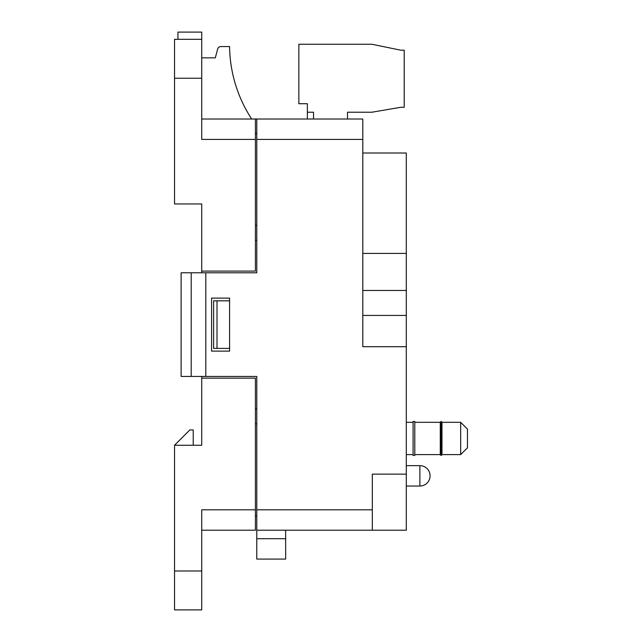 <?xml version="1.0" encoding="UTF-8"?>
<svg xmlns="http://www.w3.org/2000/svg" width="642" height="642" viewBox="0 0 642 642"><rect width="100%" height="100%" fill="white"/><g stroke="black" fill="none" stroke-linecap="round" stroke-linejoin="round"><path stroke-width="0.96" d="M285.658 530.212L285.658 559.094L256.776 559.094L256.776 376.437L181.116 376.437L181.116 272.786L191.204 272.786L191.204 376.437M285.658 559.094L256.776 559.094M460.667 422.316L467.464 429.113L467.464 447.803L460.667 454.6L460.667 422.316L441.977 422.316M441.295 421.465L441.977 422.276L441.977 454.632L441.295 455.443L441.295 421.465L441.086 455.443L440.276 454.769L440.276 422.147L441.086 421.465M414.796 438.454L414.796 455.443L413.095 455.443L413.095 421.465L414.796 421.465L414.796 438.454M201.724 378.138L255.412 378.138L255.412 509.82L201.724 509.82L201.724 609.9L174.536 609.9L174.536 445.251L201.724 445.251L201.724 376.437M177.93 39.322L177.93 32.1L201.724 32.1L201.724 78.236L174.536 78.236L174.536 203.971L201.724 203.971L201.724 272.786M201.724 39.322L174.536 39.322L174.536 78.236M362.802 290.473L406.298 290.473L406.298 346.704L362.802 346.704L362.802 119.019L255.412 119.019L255.412 271.093L201.724 271.093M255.412 408.89L256.776 408.89M255.412 240.333L256.776 240.333M255.412 509.82L255.412 530.212L201.724 530.212M201.724 570.987L174.536 570.987M251.672 119.019A135.326 135.326 0 0 1 229.587 46.569L220.928 46.569A3.395 3.395 0 0 0 217.646 49.089L215.311 57.852L201.724 57.852M255.412 119.019L201.724 119.019M255.412 423.84L256.776 423.84M256.776 515.767L255.412 515.767M201.724 78.236L201.724 139.41L255.412 139.41M256.776 133.464L255.412 133.464M255.412 225.382L256.776 225.382M217.012 300.825L217.012 348.397L213.617 348.397L213.617 300.825L229.587 300.825M229.587 348.397L217.012 348.397M193.226 445.251L193.226 429.955L189.823 429.955L174.536 445.251M347.507 119.019L347.507 112.222L371.919 112.222L400.801 107.278L404.203 107.278L404.203 50.188L400.801 50.188L371.919 44.258L298.859 44.258L298.859 103.723L307.349 103.723L307.349 112.222L313.521 112.222L313.521 119.019M362.802 253.405L406.298 253.405L406.298 152.997L362.802 152.997M406.298 346.704L406.298 474.133L372.312 474.133L372.312 530.212L256.776 530.212M256.776 119.019L256.776 272.786L205.801 272.786L205.801 376.437M211.579 351.118L229.587 351.118L229.587 298.105L211.579 298.105L211.579 351.118M372.312 530.212L406.298 530.212L406.298 474.133M406.298 315.439L362.802 315.439M406.298 290.473L406.298 253.405M205.801 272.786L191.204 272.786M285.658 538.702L256.776 538.702M419.892 475.834L419.892 486.034A10.192 10.192 0 0 0 430.084 475.834A10.192 10.192 0 0 0 419.892 465.643L419.892 475.834M372.312 509.82L256.776 509.82M362.802 139.41L256.776 139.41M413.095 454.6L406.298 454.6M460.667 454.6L441.977 454.6M440.276 454.6L414.796 454.6M440.276 422.316L414.796 422.316M413.095 422.316L406.298 422.316M419.892 486.034L406.298 486.034M419.892 465.643L406.298 465.643M307.349 112.222L307.349 119.019"/></g></svg>
